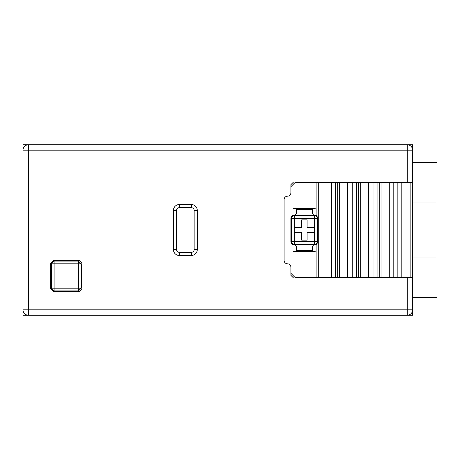 <?xml version="1.0" encoding="UTF-8"?>
<svg xmlns="http://www.w3.org/2000/svg" width="460" height="460" viewBox="0 0 460 460"><rect width="100%" height="100%" fill="white"/><g stroke="black" fill="none" stroke-linecap="round" stroke-linejoin="round"><path stroke-width="0.69" d="M51.071 289.19L51.071 262.809M58.512 260.44L58.512 261.119L58.512 260.44M58.512 290.881L58.512 291.559L58.512 290.881M70.351 291.559L70.351 290.881M70.351 261.119L70.351 260.44M290.881 273.292L290.881 275.321L293.589 278.03L412.649 278.03L412.649 315.238L23 315.238L23 144.762L407.238 144.762A5.411 5.411 0 0 1 412.649 150.178L412.649 144.762L407.238 144.762A5.411 5.411 0 0 1 412.649 150.178L412.649 181.97L293.589 181.97L290.881 184.678L290.881 192.792A3.381 3.381 0 0 1 287.5 196.178A3.381 3.381 0 0 0 284.119 199.559L284.119 260.44A3.381 3.381 0 0 0 287.5 263.821A3.381 3.381 0 0 1 290.881 267.208L290.881 273.292L294.94 277.351L316.905 277.351L316.905 243.938A3.381 3.381 0 0 1 314.559 244.881A2.03 2.03 0 0 0 312.53 246.911L312.53 249.619A2.03 2.03 0 0 1 310.5 251.649L315.238 251.649M303.468 244.881A20.292 20.292 0 0 1 302.772 244.208M302.772 215.792A20.292 20.292 0 0 1 303.468 215.119M50.738 268.22L51.411 268.22M50.738 281.75L51.411 281.75M51.75 262.131L51.75 263.488M51.75 288.512L51.75 289.869M412.649 257.059L437 257.059L437 297.649L412.649 297.649M412.649 202.94L437 202.94L437 162.351L412.649 162.351M54.119 288.178L78.47 288.178L78.47 263.821L54.119 263.821L54.119 288.178L51.411 288.178L51.411 263.821L54.119 263.821L54.119 261.119L78.47 261.119L78.47 263.821L81.178 263.821L81.178 288.178L78.47 288.178L78.47 290.881L54.119 290.881L54.119 288.178M51.411 288.178L54.119 290.881M54.119 261.119L51.411 263.821M78.47 290.881L81.178 288.178M81.178 263.821L78.47 261.119M307.119 232.708L314.559 232.708L314.559 227.292L307.119 227.292L307.119 219.851L301.708 219.851L301.708 227.292L294.262 227.292L294.262 232.708L301.708 232.708L301.708 240.149L307.119 240.149L307.119 232.708M314.559 227.292L314.559 218.5L294.262 218.5L294.262 241.5L291.559 241.5A2.708 2.708 0 0 0 294.262 244.208A2.708 2.708 0 0 1 291.559 241.5L291.559 218.5A2.708 2.708 0 0 1 294.262 215.792L314.559 215.792A2.708 2.708 0 0 1 317.262 218.5L317.262 241.5A2.708 2.708 0 0 1 314.559 244.208L294.262 244.208L294.262 241.5L314.559 241.5L314.559 232.708M315.238 208.351L310.5 208.351A2.03 2.03 0 0 1 312.53 210.381L312.53 213.089A2.03 2.03 0 0 0 314.559 215.119L294.262 215.119A2.03 2.03 0 0 0 296.292 213.089L296.292 210.381A2.03 2.03 0 0 1 298.322 208.351L293.589 208.351M293.589 251.649L298.322 251.649A2.03 2.03 0 0 1 296.292 249.619L296.292 246.911A2.03 2.03 0 0 0 294.262 244.881L314.559 244.881M317.94 248.94L317.94 211.059M79.149 291.559L81.851 288.851L81.851 263.149L79.149 260.44L53.44 260.44L50.738 263.149L50.738 288.851L53.44 291.559L79.149 291.559M191.44 204.55A5.83 5.83 0 0 1 197.271 210.381L197.271 249.619A5.83 5.83 0 0 1 191.44 255.449L179.262 255.449A5.83 5.83 0 0 1 173.431 249.619L173.431 210.381A5.83 5.83 0 0 1 179.262 204.55L191.44 204.55L191.44 207.678L179.262 207.678A2.708 2.708 0 0 0 176.559 210.381L176.559 249.619A2.708 2.708 0 0 0 179.262 252.321L191.44 252.321A2.708 2.708 0 0 0 194.149 249.619L194.149 210.381A2.708 2.708 0 0 0 191.44 207.678M412.649 278.03L412.649 181.97M407.238 315.238A5.411 5.411 0 0 0 412.649 309.822A5.411 5.411 0 0 1 407.238 315.238L407.238 278.03M23 309.822A5.411 5.411 0 0 0 28.411 315.238A5.411 5.411 0 0 1 23 309.822L412.649 309.822M28.411 144.762A5.411 5.411 0 0 0 23 150.178A5.411 5.411 0 0 1 28.411 144.762L28.411 315.238M296.527 250.562L312.3 250.562M312.3 209.438L296.527 209.438M314.559 215.119A3.381 3.381 0 0 1 316.905 216.062L316.905 182.649L294.94 182.649L290.881 186.708M316.905 182.649L318.711 182.649L318.711 277.351L316.905 277.351M412.649 277.351L326.957 277.351L326.957 182.649L318.711 182.649M326.957 182.649L335.53 182.649L335.53 277.351M337.68 277.351L337.68 182.649L335.53 182.649M337.68 182.649L339.491 182.649L339.491 277.351M347.731 277.351L347.731 182.649L339.491 182.649M347.731 182.649L356.304 182.649L356.304 277.351M358.455 277.351L358.455 182.649L356.304 182.649M358.455 182.649L360.266 182.649L360.266 277.351M368.506 277.351L368.506 182.649L360.266 182.649M368.506 182.649L377.079 182.649L377.079 277.351M379.23 277.351L379.23 182.649L377.079 182.649M379.23 182.649L381.041 182.649L381.041 277.351M389.281 277.351L389.281 182.649L381.041 182.649M389.281 182.649L397.854 182.649L397.854 277.351M400.004 277.351L400.004 182.649L397.854 182.649M400.004 182.649L401.816 182.649L401.816 277.351M412.649 182.649L401.816 182.649M393.8 277.351L393.8 182.649M373.02 277.351L373.02 182.649M352.245 277.351L352.245 182.649M331.47 277.351L331.47 182.649M326.957 277.351L318.711 277.351M298.322 251.649L310.5 251.649M294.262 244.881A3.381 3.381 0 0 1 290.881 241.5L290.881 218.5A3.381 3.381 0 0 1 294.262 215.119M310.5 208.351L298.322 208.351M317.94 241.5L316.905 243.938M316.905 216.062L317.94 218.5M314.559 244.208A2.708 2.708 0 0 0 317.262 241.5L314.559 241.5L314.559 244.208M317.262 218.5A2.708 2.708 0 0 0 314.559 215.792L314.559 218.5L317.262 218.5M291.559 218.5L294.262 218.5L294.262 215.792A2.708 2.708 0 0 0 291.559 218.5M407.238 181.97L407.238 150.178L23 150.178M407.238 144.762L407.238 150.178L412.649 150.178M173.431 210.381L176.559 210.381M176.559 249.619L173.431 249.619M179.262 252.321L179.262 255.449M179.262 204.55L179.262 207.678M191.44 252.321L191.44 255.449M194.149 249.619L197.271 249.619M197.271 210.381L194.149 210.381M410.855 277.351L410.855 182.649"/></g></svg>
